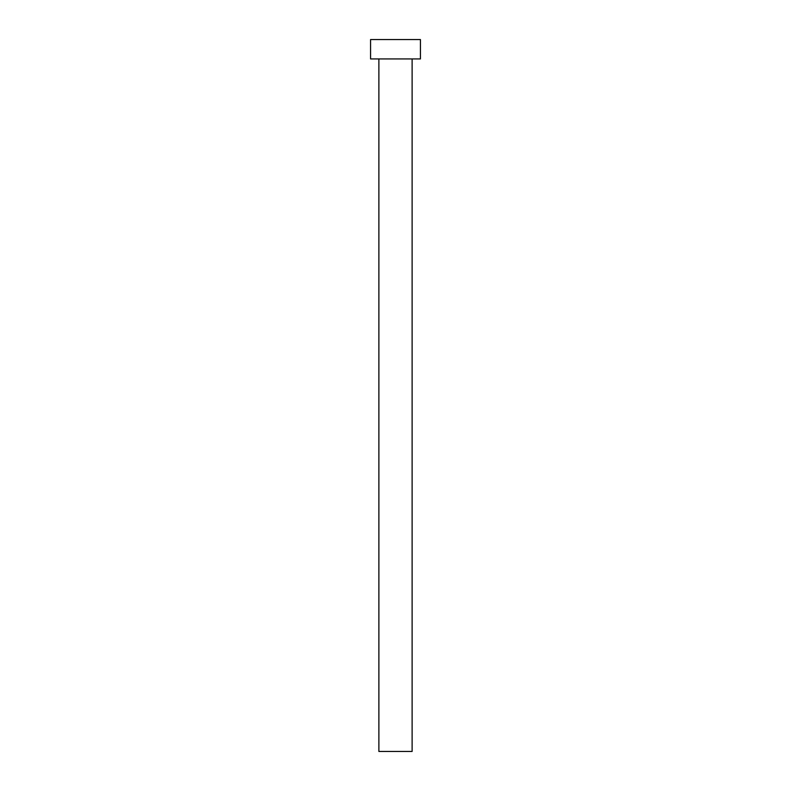 <?xml version="1.0" encoding="UTF-8"?>
<svg xmlns="http://www.w3.org/2000/svg" width="791" height="791" viewBox="0 0 791 791"><rect width="100%" height="100%" fill="white"/><g stroke="black" fill="none" stroke-linecap="round" stroke-linejoin="round"><path stroke-width="0.59" stroke-dasharray="3.96 2.97" d="M412.121 58.939L370.574 58.939L412.121 58.939M370.574 39.55L420.426 39.55L370.574 39.55M412.121 751.45L378.879 751.45L412.121 751.45"/><path stroke-width="1.19" d="M378.879 58.939L378.879 751.45L412.121 751.45L412.121 58.939L412.121 751.45L378.879 751.45L378.879 58.939M370.574 39.55L370.574 58.939L420.426 58.939L420.426 39.55L370.574 39.55L370.574 58.939L420.426 58.939L420.426 39.55L370.574 39.55"/></g></svg>
